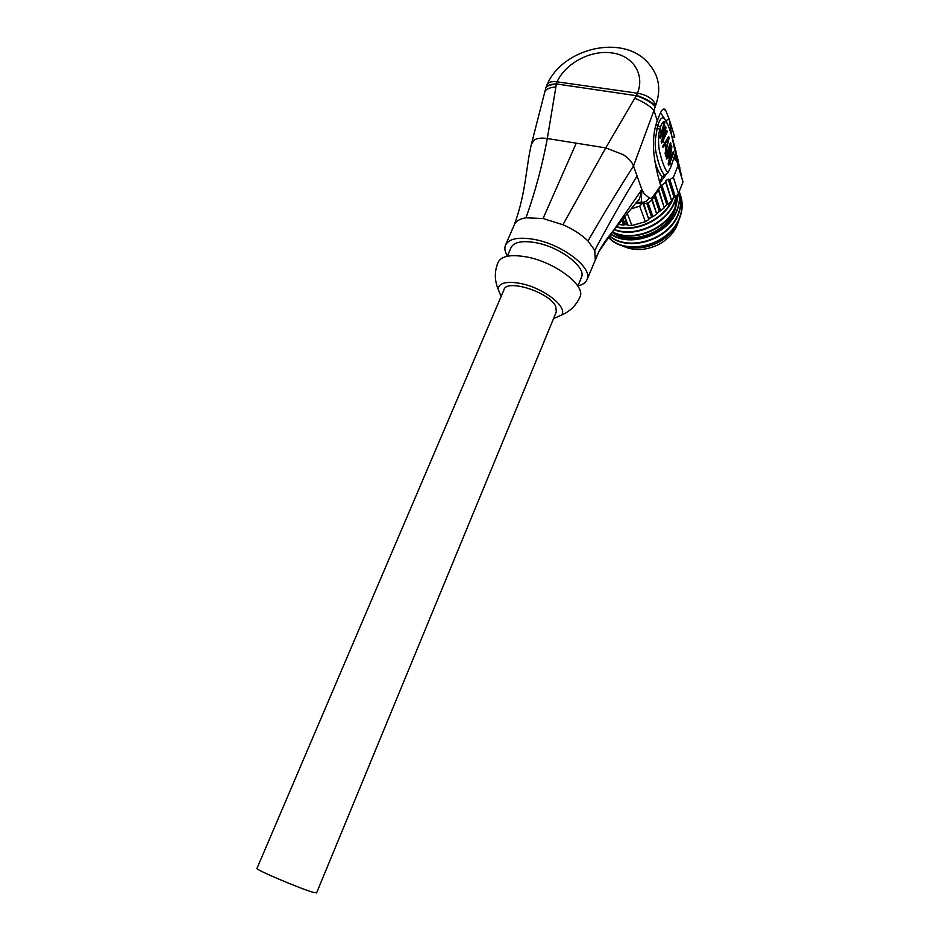 <?xml version="1.0" encoding="UTF-8"?>
<svg xmlns="http://www.w3.org/2000/svg" width="940" height="940" viewBox="0 0 940 940"><rect width="100%" height="100%" fill="white"/><g stroke="black" fill="none" stroke-linecap="round" stroke-linejoin="round"><path stroke-width="1.41" d="M675.249 153.972L675.907 156.745L674.991 157.556L674.979 159.718L677.035 161.516L678.034 165.64L673.369 177.366L669.844 179.575L668.223 179.141L665.684 180.833L665.673 182.383L661.842 185.168L660.444 184.851M665.966 174.722L659.857 182.912M641.891 203.604L639.658 206.095L631.809 208.692M671.982 136.793L674.767 137.228L673.968 134.537M672.018 136.935L675.402 153.055L671.325 165.851L670.197 162.232L668.692 165.37L668.164 163.701L669.257 159.236L668.211 155.899L666.695 159.048L666.343 157.92L671.325 145.183L671.853 146.887L670.631 156.052L669.233 162.385L668.516 162.268M659.633 182.16L662.242 176.743L668.058 172.631L671.325 165.851M662.794 109.322L665.532 110.05C663.64 107.465 661.431 109.639 658.905 116.56L657.236 120.79L653.993 110.415L655.803 105.022C652.995 98.841 646.885 94.893 637.461 93.201L636.521 95.316C645.522 98.43 651.843 102.013 655.486 106.056M665.532 110.062L669.139 119.004L671.83 136.3M674.767 137.228L669.139 119.004L665.908 120.649M655.309 106.62C651.584 102.531 645.251 98.888 636.309 95.692L556.363 83.93L557.091 81.839C551.663 81.075 548.267 82.121 546.904 84.976L546.892 84.988M544.847 91.65C546.116 89.03 549.794 87.455 555.893 86.95L547.315 138.532L605.76 147.897L634.782 98.242C643.665 101.99 650.069 106.044 653.993 110.415L633.513 165.969C631.997 161.962 628.566 158.179 623.232 154.654L605.76 147.897L562.919 224.731L543.038 218.538L526.001 217.798C519.55 218.844 515.59 221.3 514.11 225.177L505.708 244.659M595.243 259.522L594.785 250.357L587.982 240.993C602.352 215.953 617.533 190.949 633.513 165.969L641.856 189.528L643.888 193.346L649.047 197.846C650.198 199.139 651.878 198.187 654.087 194.991L660.714 185.697C655.709 168.789 653.277 154.654 653.429 143.28C653.57 135.16 654.71 128.04 656.837 121.918L657.236 120.79M636.932 202.03L639.353 199.586L641.856 189.528L641.268 202.171C644.969 202.558 647.554 201.113 649.047 197.846M644.17 203.827L641.832 203.522C647.155 204.145 651.161 201.936 653.852 196.895L654.087 194.991M635.992 203.299L641.832 203.522L641.268 202.171L636.286 202.899M526.001 217.798C535.154 192.007 542.263 165.581 547.315 138.532C541.217 137.663 536.764 138.227 533.967 140.225L531.417 144.267M545.835 88.055C547.033 85.74 550.523 84.506 556.292 84.318L556.363 83.93C550.417 84.118 546.939 85.329 545.928 87.549L531.594 143.456M507.4 256.044C504.991 252.061 504.31 248.548 505.344 245.516C508.47 238.725 518.081 236.692 534.178 239.406C562.191 244.318 592.694 267.724 587.183 279.25C585.961 282.541 582.882 284.761 577.936 285.913M641.856 189.528L598.874 251.603L587.183 279.25M587.982 240.993C581.637 234.718 573.283 229.301 562.919 224.731M581.273 277.747L581.543 277.1C586.29 267.113 559.981 246.95 535.835 242.708C521.912 240.334 513.593 242.085 510.878 247.972L507.318 256.244M579.78 297.346L580.144 296.488C585.526 285.278 554.776 262.06 526.717 256.961C510.596 254.129 501.02 256.009 497.977 262.613C494.44 271.319 494.475 280.108 498.059 288.968C499.105 282.811 506.613 280.978 520.584 283.481C543.766 287.887 568.536 307.427 561.427 315.088L553.531 318.648M501.114 296.488L498.059 288.968M556.292 311.939L555.728 306.37C549.559 292.175 506.202 278.428 503.957 289.826L256.996 868.372C253.73 868.936 301.211 889.146 313.537 892.424L316.615 892.859M595.572 258.723L598.874 251.603C601.952 245.939 604.667 241.275 614.689 228.972L638.448 199.915M660.714 185.697L660.62 186.343M655.098 162.079C657.272 169.341 659.645 174.229 662.242 176.743M664.427 175.204C661.231 171.033 658.717 164.559 656.884 155.782C655.521 151.528 654.98 146.24 655.262 139.931L657.659 125.537C660.244 118.04 662.7 116.043 665.038 119.568L667.459 123.692M668.058 172.631C664.404 169.858 660.397 156.169 659.128 149.225C658.118 140.788 658.364 134.114 659.868 129.215L656.849 128.381M667.036 152.127L670.514 142.516L670.866 143.656L665.873 156.416L665.508 155.288L667.036 152.127L666.319 149.86L669.104 137.922L668.634 136.382L664.404 143.738L663.323 140.26L667.212 131.718L666.86 130.542L662.935 139.132L666.014 127.793L665.532 126.219L661.466 134.444L664.686 123.446L664.322 122.259L661.125 133.21L659.868 129.215L660.503 126.994C663.37 118.922 666.331 119.498 669.386 128.721C672.5 137.252 674.509 145.359 675.402 153.055M669.233 162.385L673.287 151.587L673.627 152.703L670.197 162.232M664.686 123.446L664.098 123.363M661.466 134.444L660.62 134.479M666.014 127.793L665.003 127.64M662.935 139.132L662.054 139.167M667.212 131.718L666.495 131.612M663.323 140.26L661.654 143.056L661.161 141.505L662.559 137.828L661.889 135.666L660.174 138.38L659.68 136.817L661.125 133.21M667.835 138.145L668.587 138.262L666.389 142.375L662.63 146.147L662.994 147.298L664.803 144.819L666.002 148.649L665.038 153.784L666.319 149.86M669.104 137.922L668.023 137.757M663.734 144.654L664.803 144.819M668.587 138.262L666.448 147.38L665.367 143.926M666.448 147.38L665.555 147.239M670.866 143.656L670.243 143.562M671.853 146.887L670.925 146.734M673.627 152.703L673.028 152.609M670.584 147.862L671.242 147.968L669.257 159.236M671.242 147.968L668.211 155.899M664.251 129.403L665.085 129.52L661.889 135.666M665.085 129.52L662.559 137.828M660.62 112.859L664.169 118.17M619.025 223.849L619.319 224.578L623.584 225.048L621.834 220.571M618.908 223.99L619.319 224.578M623.584 225.048L624.971 224.637L622.903 219.326M624.771 217.163L627.72 224.836L624.971 224.637M624.9 216.999L628.132 225.377L631.891 225.53L627.485 213.956M631.891 225.53L645.345 221.722L648.835 219.513L643.348 204.215M639.658 206.095L645.345 221.722M648.835 219.513L643.853 204.027M646.767 203.393L651.62 217.093L649.129 218.773M648.048 202.864L652.936 216.729L656.696 213.979L651.773 199.797M651.62 217.093L652.936 216.729M656.696 213.979L652.16 199.327M654.228 196.284L659.363 211.288L656.966 213.192M655.18 194.78L660.667 210.842L664.286 207.752L658.317 189.986M659.363 211.288L660.667 210.842M664.286 207.752L658.682 189.434M653.852 196.895L660.702 186.214L666.86 204.755L664.533 206.894M666.86 204.755L668.129 204.227L661.842 185.168M668.129 204.227L671.642 200.772L665.673 182.383M671.642 200.772L665.684 180.833M668.223 179.141L674.098 197.471L671.853 199.844M669.844 179.575L675.366 196.883L678.445 193.487L673.369 177.366M674.098 197.471L675.366 196.883M612.128 232.109C632.855 243.425 667.917 229.407 676.095 205.731L678.445 193.487L683.004 181.937L677.035 161.516M678.034 165.64L683.004 181.937M675.907 156.745L681.629 175.557L675.284 153.761M675.39 153.114L679.984 168.225L675.472 152.445M675.414 151.27L678.116 160.188L675.261 149.848M675.872 151.869L674.509 146.37M676.036 151.446L673.263 141.446M625.241 218.397L623.678 218.433M623.655 221.253L626.334 221.229M627.015 223.003L624.371 223.097M659.61 211.206L656.872 213.451M651.22 217.222L649.716 218.057M627.532 224.331L624.877 224.39M673.428 197.858C665.908 218.679 637.438 232.944 616.299 227.057M676.565 195.579L674.803 201.724C667 224.014 635.205 238.325 614.043 229.76M610.695 233.895C630.611 247.678 668.587 234.26 677.211 209.232C679.397 203.451 680.043 197.741 679.173 192.113M679.221 192.007C680.231 197.858 679.62 203.757 677.364 209.702C668.692 234.918 630.376 248.219 610.518 234.119M680.783 196.249C682.91 203.111 682.605 210.208 679.89 217.54C670.878 244.576 627.685 256.82 609.802 238.737L608.192 237.15M614.842 233.32C633.278 244.999 667.059 232.274 674.344 209.632M675.084 207.305L676.177 197.365M679.538 192.277C681.676 199.162 681.371 206.283 678.633 213.638C669.562 240.311 627.826 252.813 609.214 235.799M608.298 237.009L609.614 238.278C627.603 256.291 670.373 244.365 679.738 217.07C682.663 209.103 682.793 201.489 680.102 194.239M630.094 247.208C647.742 250.733 669.539 239.876 676.823 223.838M612.081 232.168C630.987 248.254 671.418 232.568 675.919 206.189M676.224 204.497L676.33 196.695M626.451 221.546L623.749 221.476M616.593 226.704C637.202 232.204 664.933 218.585 672.911 198.281M614.29 229.454C635.323 237.703 666.812 223.462 674.65 201.242L676.236 195.931M612.34 231.839C633.008 242.814 667.717 228.867 675.942 205.249L678.28 193.675M609.355 235.623C628.084 252.249 669.421 239.712 678.48 213.168C681.23 205.766 681.524 198.622 679.373 191.713M621.634 245.458C633.137 251.227 645.557 250.874 658.87 244.4C669.527 238.454 676.177 230.335 678.821 220.054M547.151 84.459C563.413 46.765 626.721 32.841 650.304 65.683C659.198 76.822 661.032 89.946 655.803 105.022M557.091 81.839C565.351 63.38 590.59 49.855 611.411 52.875C632.561 55.166 645.192 74.025 637.461 93.201L557.091 81.839M636.309 95.692L634.782 98.242M555.893 86.95L556.292 84.318M543.038 218.538L576.255 143.174M637.061 175.992C622.257 200.22 608.157 225.013 594.785 250.357M655.967 124.762L660.503 126.994M667.858 154.771L667.388 153.267M674.991 157.556L675.931 160.646M546.904 84.976L545.928 87.561M531.582 143.526C525.848 166.697 526.341 191.866 514.427 224.425M581.543 277.1L577.853 286.113M580.144 296.488C576.467 305.136 570.228 311.34 561.427 315.088M556.492 311.481L316.58 892.93M627.509 224.648L624.665 217.281"/></g></svg>
